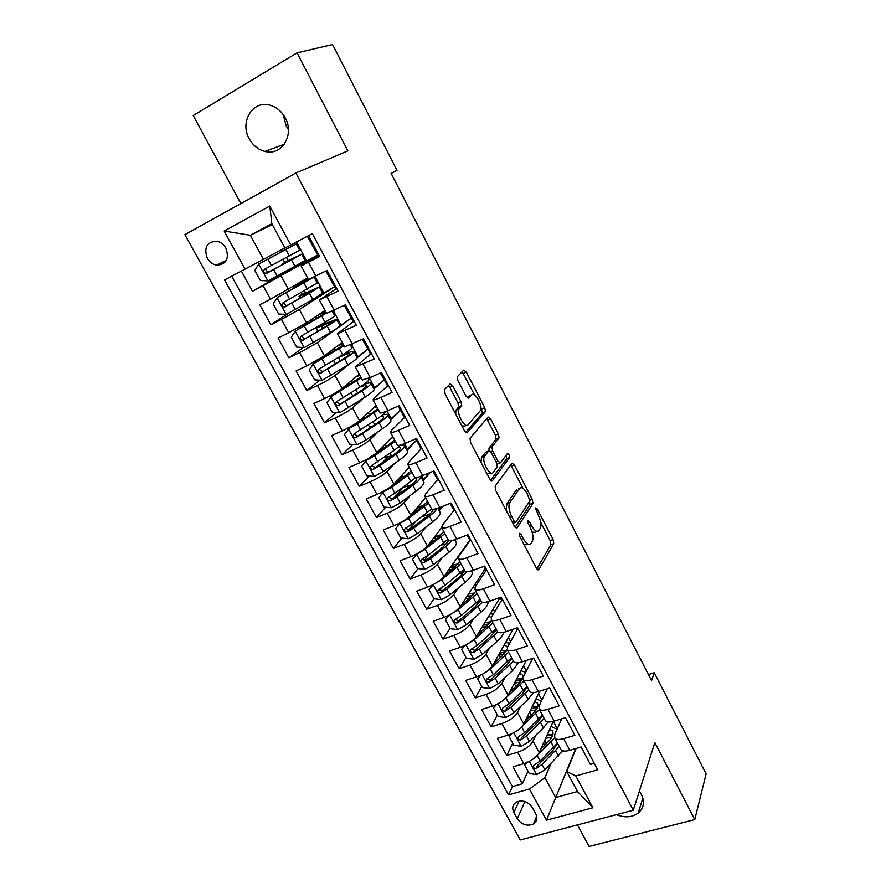 <?xml version="1.0" encoding="UTF-8"?>
<svg xmlns="http://www.w3.org/2000/svg" width="891" height="891" viewBox="0 0 891 891"><rect width="100%" height="100%" fill="white"/><g stroke="black" fill="none" stroke-linecap="round" stroke-linejoin="round"><path stroke-width="1.34" d="M519.297 533.286L519.765 536.382L536.404 568.146L538.821 569.616L553.79 543.666L553.066 539.489L537.251 508.961L535.569 507.937L538.142 514.786C540.77 520.322 541.528 524.743 540.447 528.051L539.022 530.412C537.095 532.528 534.555 530.88 531.415 525.456L529.31 521.413L527.628 520.299L528.085 523.329L530.201 527.383C532.885 533.018 533.653 537.551 532.517 540.982L531.025 543.454C529.02 545.671 526.414 544.022 523.195 538.509L521.035 534.388L519.297 533.286M249.246 138.773C253.011 145.467 258.245 149.699 264.961 151.437C281.601 156.192 294.865 134.764 285.231 117.89C281.701 111.464 276.756 107.276 270.385 105.316C253.044 99.58 239.3 121.878 249.246 138.773M283.238 114.661L286.223 126.021L288.406 129.462M616.405 814.641C624.736 817.96 631.986 817.448 638.168 813.104C643.803 808.148 644.884 801.956 641.431 794.538L639.326 791.308M207.28 258.212C209.563 262.11 212.693 264.415 216.68 265.15C226.381 264.427 229.455 258.758 225.902 248.144C223.686 244.323 220.623 242.007 216.725 241.205C206.812 241.817 203.66 247.486 207.28 258.212M452.806 385.948L450.089 383.932L444.542 389.545L445.088 393.844L464.512 430.921L467.196 432.826L485.506 411.542L484.771 407.677L466.338 372.104L463.743 370.099L457.228 376.826L457.963 380.669L466.049 396.205L468.666 398.154L471.74 394.824C474.691 391.004 482.944 405.561 480.572 410.35L468.143 424.773C465.147 428.95 456.504 414.092 458.965 408.969L461.738 405.583L460.992 401.641L452.806 385.948L449.788 387.284L448.496 385.547M577.446 824.899L589.118 846.45L694.791 819.575L654.852 742.582L633.312 810.197L295.89 172.988L347.88 150.869L297.037 52.847L332.577 44.55L396.996 170.337L391.082 173.299L651.555 680.624L654.306 672.727L648.436 674.543M694.791 819.575L706.118 773.889L654.306 672.727M495.118 486.152L495.741 490.54L514.519 526.369L517.014 527.973L532.985 503.415L532.261 499.339L514.43 464.913L512.002 463.197L495.118 486.152M489.727 479.057L470.637 442.604L470.047 438.261L488.079 417.033L490.585 418.881L498.37 433.917L499.094 437.837L491.91 446.992L492.656 451.002L497.902 461.093L500.419 462.852L507.458 453.541C508.884 453.697 509.619 455.034 509.674 457.54L492.322 480.806L489.727 479.057M241.383 271.064L252.454 291.279L292.371 268.347M318.221 255.929L317.719 254.982L263.112 285.766L270.474 299.265L259.816 304.7L270.786 324.725L289.063 312.986M335.862 288.996L334.637 286.713L299.354 309.556L281.456 319.401L288.74 332.733L278.059 338.001L288.896 357.792L303.33 347.501M353.293 321.684L351.377 318.098L317.296 342.69L299.588 352.636L306.782 365.822L296.09 370.912L306.805 390.481L319.891 380.19M349.127 364.174L335.027 375.445C330.884 378.519 325.048 381.871 317.519 385.491L324.625 398.533L313.922 403.456L324.513 422.802L336.442 412.488M363.55 398.143L352.569 407.822C348.537 411.063 342.757 414.449 335.239 417.979L342.267 430.865L331.541 435.621L342.021 454.755L352.936 444.42M378.875 431.166L369.899 439.842C365.989 443.228 360.276 446.647 352.758 450.089L359.708 462.841L348.971 467.43L359.329 486.341L369.364 475.994M387.34 457.451L381.994 462.975M394.59 463.52L387.039 471.495C383.253 475.048 377.595 478.489 370.077 481.842L376.949 494.449L366.201 498.882L376.447 517.582L385.692 507.213M403.222 487.555L394.301 497.568M410.484 495.329L403.991 502.791C400.315 506.5 394.713 509.975 387.206 513.238L394 525.701L383.241 529.978L393.365 548.477L401.919 538.086M415.607 521.435L408.557 530.011M426.41 526.659L420.752 533.754C417.188 537.596 411.642 541.104 404.135 544.278L410.862 556.608L400.092 560.74L410.105 579.027L418.024 568.603M428.125 555.327L424.116 560.606M442.326 557.566L437.336 564.359C433.872 568.358 428.393 571.888 420.886 574.985L427.535 587.169L416.754 591.145L426.666 609.244L434.017 598.797M441.891 587.603L439.853 590.499M458.186 588.082L453.719 594.642C450.367 598.763 444.943 602.338 437.448 605.345L444.019 617.396L433.226 621.227L443.039 639.125L450.089 628.322M456.303 618.8L455.624 619.846M473.945 618.22L469.936 624.58C466.695 628.846 461.315 632.443 453.831 635.372L460.335 647.289L449.532 650.987L459.233 668.684L466.004 657.513M489.593 647.991L485.974 654.206C482.833 658.605 477.52 662.225 470.036 665.076L476.462 676.859L465.659 680.412L475.248 697.92L481.753 686.382M496.087 660.955L495.496 661.991M505.13 677.416L501.845 683.508C498.793 688.03 493.536 691.683 486.052 694.445L492.422 706.106L481.608 709.526L491.097 726.844L497.334 714.95M520.533 706.507L517.537 712.488C514.586 717.144 509.385 720.819 501.911 723.514L508.204 735.042L497.39 738.327L506.767 755.457L517.593 752.26C525.055 749.643 530.212 745.945 533.063 741.167L535.803 735.275M512.748 743.205L506.767 755.457M594.286 763.342L590.41 764.433L581.11 746.992L569.828 750.278C565.395 751.492 562.444 751.291 560.974 749.699L560.55 748.919M561.72 718.814L554.692 734.707L554.77 738.149C556.218 739.708 559.169 739.875 563.602 738.639L574.884 735.309L565.484 717.667L554.202 721.097C549.769 722.356 546.84 722.245 545.415 720.741L545.025 720.006M547.274 688.776L539.155 705.772L539.155 709.069C540.559 710.528 543.477 710.617 547.898 709.325L559.18 705.85L549.68 688.019L538.398 691.583C533.976 692.908 531.069 692.875 529.7 691.472L529.321 690.781M532.851 658.326L523.451 676.525L523.362 679.677C524.71 681.036 527.606 681.036 532.027 679.688L543.31 676.069L533.698 658.048L522.427 661.746C517.994 663.138 515.121 663.171 513.806 661.879L513.45 661.222M517.916 628.445L507.58 646.944L507.391 649.951C508.694 651.21 511.557 651.132 515.989 649.728L527.26 645.964L517.537 627.732L506.266 631.585C501.845 633.033 499.005 633.156 497.735 631.953L497.412 631.351M502.324 599.186L491.531 617.04L491.253 619.902C492.5 621.049 495.34 620.893 499.762 619.423L511.022 615.514L501.199 597.07L489.939 601.08C485.517 602.583 482.699 602.795 481.485 601.703L481.185 601.147M486.564 569.627L475.293 586.813L474.936 589.508C476.128 590.555 478.935 590.31 483.345 588.784L494.605 584.719L484.671 566.075L473.411 570.229C469 571.799 466.216 572.1 465.057 571.12L464.779 570.596M470.637 539.746L458.887 556.24L458.431 558.78C459.567 559.715 462.34 559.392 466.75 557.788L478.01 553.567L467.953 534.711L456.704 539.033C452.294 540.67 449.543 541.049 448.44 540.18L448.184 539.712M509.262 457.807L509.775 457.128M454.533 509.529L442.292 525.334L441.736 527.706C442.827 528.53 445.567 528.118 449.966 526.447L461.215 522.07L451.046 503.003L439.809 507.469C435.409 509.173 432.681 509.652 431.634 508.895L431.411 508.471M438.249 478.99L425.519 494.071L424.862 496.287C425.887 496.989 428.593 496.476 432.993 494.75L444.23 490.217L433.95 470.916L422.713 475.56C418.325 477.331 415.629 477.899 414.638 477.264L414.438 476.885M421.788 448.106L408.546 462.462L407.788 464.501C408.757 465.091 411.43 464.489 415.83 462.685L427.056 457.985L416.654 438.472L405.427 443.272C401.039 445.11 398.377 445.778 397.453 445.255L397.275 444.932M405.149 416.888L391.383 430.487L390.525 432.358C391.427 432.826 394.067 432.124 398.455 430.253L409.682 425.386L399.157 405.639L387.941 410.617C383.553 412.522 380.936 413.279 380.067 412.889L379.922 412.611M388.32 385.313L374.031 398.143L373.062 399.836C373.897 400.182 376.503 399.38 380.88 397.442L392.096 392.396L381.448 372.427L370.244 377.572L362.359 379.922M371.302 353.393L355.386 366.947L374.309 359.028L363.528 338.814L344.594 346.844M354.095 321.105L337.511 333.668L356.311 325.26L345.407 304.811L326.629 313.387M336.687 288.45L319.435 299.989L338.101 291.101L327.064 270.407L308.442 279.54M270.474 299.265L307.584 277.947M288.74 332.733L306.56 322.854L325.003 310.369M306.782 365.822L324.413 355.832L342.222 342.434M324.625 398.533C332.154 394.947 337.967 391.583 342.066 388.443L359.262 374.142M357.224 357.703L367.927 349.149L370.533 354.017M342.267 430.865C349.795 427.368 355.542 423.971 359.53 420.675L376.102 405.505M360.766 376.96L332.844 395.058L326.897 402.509L332.176 412.177L339.805 412.733L365.299 397.007C372.048 392.519 374.933 389.846 373.975 388.966L384.311 379.856L387.574 385.981M359.708 462.841C367.226 459.433 372.917 456.003 376.782 452.539L392.764 436.523M390.548 419.884L400.516 410.25L404.436 417.589M376.949 494.449C384.466 491.13 390.102 487.667 393.844 484.058L409.247 467.207M406.931 450.467L416.543 440.31L421.098 448.852M394 525.701C401.507 522.471 407.087 518.974 410.718 515.221L425.542 497.557M433.059 471.283L437.592 479.77M423.147 480.728L430.375 472.397M410.862 556.608C418.369 553.467 423.882 549.936 427.413 546.038L441.646 527.606M450.167 503.348L453.898 510.354M439.196 510.654L442.627 506.355M427.535 587.169C435.031 584.106 440.488 580.564 443.907 576.51L469.802 540.18L467.073 535.057M455.067 540.269L455.702 539.4M444.019 617.396C451.514 614.422 456.916 610.836 460.235 606.66L485.105 568.881L483.78 566.398M460.335 647.289C467.82 644.393 473.166 640.785 476.373 636.475L500.174 597.438M476.462 676.859C483.947 674.042 489.237 670.411 492.344 665.967L513.082 629.258M492.422 706.106C499.896 703.378 505.13 699.713 508.137 695.136L526.303 660.476M508.204 735.042C515.666 732.38 520.856 728.704 523.763 723.993L539.734 691.171M535.703 813.706L532.306 807.502C528.018 801.566 522.739 799.739 516.468 802C512.615 804.495 511.757 808.003 513.895 812.536L517.303 818.706C521.703 824.71 527.06 826.492 533.375 824.03C536.995 821.547 537.774 818.105 535.703 813.706M633.312 810.197L520.288 839.946L184.882 234.678L295.89 172.988M272.301 224.532L250.371 235.269L263.458 259.359L224.532 279.952L508.572 794.861L529.421 789.003L544.902 777.698L550.939 763.721M245.014 269.149L224.176 231.059L269.795 206.055L290.722 245.025L312.351 233.609L597.727 769.802L575.82 775.961L592.894 807.747L546.473 820.188L529.421 789.003M319.078 255.427L301.136 265.93L308.475 279.607M231.693 276.177L512.425 786.564L522.282 783.768L512.993 766.817L523.819 763.665C531.281 761.081 536.415 757.372 539.233 752.55L553.322 721.342L557.309 728.793M301.136 265.93L319.669 256.53L308.52 235.625M501.911 723.514L491.097 726.844M486.052 694.445L475.248 697.92M470.036 665.076L459.233 668.684M453.831 635.372L443.039 639.125M437.448 605.345L426.666 609.244M420.886 574.985L410.105 579.027M404.135 544.278L393.365 548.477M387.206 513.238L376.447 517.582M370.077 481.842L359.329 486.341M352.758 450.089L342.021 454.755M335.239 417.979L324.513 422.802M317.519 385.491L306.805 390.481M299.588 352.636L288.896 357.792M281.456 319.401L270.786 324.725M263.112 285.766L252.454 291.279M263.458 259.359L284.875 247.887M544.902 777.698L555.672 797.534L577.479 791.531L566.709 771.506L575.82 775.961M575.764 748.551L546.473 820.188M576.165 748.44L566.709 771.506M297.037 52.847L193.213 115.54L240.882 203.549M391.16 173.455L396.996 170.337M290.722 245.025L284.942 248.021L271.833 223.663L250.371 235.269L224.176 231.059M317.719 254.982L307.362 236.238M334.637 286.713L325.906 270.998M351.377 318.098L344.238 305.39M367.927 349.149L362.37 339.371M384.311 379.856L380.279 372.961M400.516 410.25L397.987 406.151M416.543 440.31L415.484 438.973M485.795 570.808L484.927 569.171M501.588 600.411L500.074 597.594M517.203 629.714L516.368 628.133M528.007 771.183L522.282 783.768M512.425 786.564L508.572 794.861M541.895 700.036L538.498 693.688M526.325 670.956L523.54 665.755M510.576 641.565L508.416 637.522M484.548 624.992L483.991 623.967M494.661 611.861L493.124 608.987M469.145 596.413L468.176 594.598M478.578 581.823L477.687 580.164M453.575 567.522L452.35 565.228M506.823 503.827L506.144 510.387M437.637 537.93L436.534 535.892M482.465 457.005L481.897 457.718M442.337 506.467L438.829 509.975M421.209 507.458L420.563 506.244M439.864 509.563L438.929 507.814M430.097 472.508L422.824 480.115M423.86 479.692L421.833 475.905M416.264 440.432L406.652 449.933M407.688 449.487L404.547 443.64M400.226 410.372L390.303 419.427M391.338 418.97L387.062 410.996M384.032 379.989L373.775 388.576M374.799 388.108L369.375 377.962M367.649 349.272L357.079 357.391M358.093 356.912L351.477 344.55M351.099 318.232L339.794 326.061M322.876 324.959L322.297 323.89M341.197 325.371L333.357 310.747M334.359 286.857L317.541 296.781M305.724 293.128L304.499 290.856M300.367 283.193L300.011 282.525M324.112 293.484L315.035 276.533M317.441 255.127L292.538 268.648L292.103 267.857M288.383 260.94L286.501 257.454M292.059 246.194L258.836 263.959L296.257 243.956L280.409 252.231L282.948 250.85L282.135 249.346M306.838 261.241L296.514 241.962M577.479 791.531L592.894 807.747M269.795 206.055L271.833 223.663M524.175 544.824L528.541 544.379M531.86 531.281C533.698 532.84 535.09 532.918 536.037 531.537L536.694 531.292M536.839 568.87L550.838 544.746L550.126 540.581L540.737 522.494M523.028 488.346L510.721 464.935M515.132 527.338L529.967 504.674L529.655 501.221M514.074 521.09L515.822 522.215L529.922 500.809L527.227 493.725C524.131 488.313 521.569 486.553 519.553 488.468L509.429 503.237C508.338 506.645 509.117 511.133 511.79 516.713L514.074 521.09L512.136 521.825M518.629 488.836L519.553 488.468M509.429 503.237L506.4 504.417L516.58 489.638M489.036 450.712L489.059 448.006L496.142 439.063L495.418 435.142L486.653 418.703M497.156 464.278L499.829 463.097M490.562 480.294L506.734 458.742L505.965 455.524M484.615 456.125L484.247 456.76C481.663 461.872 490.284 477.019 493.146 472.453L497.301 466.917L496.565 462.841L491.297 452.728L488.736 450.924L484.615 456.125L481.574 457.373L480.951 462.295M486.92 473.689L490.117 473.678M486.308 451.926L488.736 450.924M481.574 457.373L485.729 452.171M455.669 414.025L455.936 410.283L458.72 406.897L457.974 402.955L449.788 387.284M461.894 425.931L465.113 426.065M469.958 395.604L471.74 394.824M467.207 397.809L468.777 396.116M474.547 394.891L462.162 371.714M465.592 432.447L482.41 413.045L480.862 407.076M527.116 762.473L524.654 765.035L529.276 773.499L536.738 774.624L544.88 769.824L562.744 750.79M557.443 743.116L540.124 761.059L533.976 765.157C532.606 767.285 533.341 768.354 536.159 768.376L537.396 765.603L552.71 750.645L557.376 743.205M545.893 744.052L542.92 744.375M535.87 756.849L554.547 737.826M556.764 730.03L556.062 728.738L551.006 726.466M540.781 749.119L548.021 741.947C552.632 737.191 554.046 733.505 552.264 730.898L549.714 729.339M536.159 768.376L541.962 764.456L559.247 746.48M552.788 734.919L546.773 735.832M545.715 738.171L551.629 737.492M552.854 734.685L547.475 734.273M524.654 765.035L525.545 763.097M511.935 733.627L509.151 736.601L513.817 745.154L521.302 746.246L529.488 741.446L543.376 727.88L548.132 721.922M529.421 716.932L527.216 716.899M519.353 729.05L539.4 709.537M541.36 701.161L536.048 698.744M525.267 720.919L532.796 713.691C537.485 709.013 538.977 705.449 537.284 702.977L534.7 701.518M542.296 714.927L524.688 732.58L518.562 736.612C517.092 738.773 517.794 739.875 520.689 739.92L526.548 736.011L544.123 718.324M537.496 707.398L531.27 708.579M537.819 703.99L537.284 702.977M530.167 710.84L536.126 709.86M542.485 715.273L537.54 722.478L521.981 737.225L520.689 739.92M537.696 706.853L532.172 706.719M509.151 736.601L510.276 734.329M496.577 704.458L493.469 707.866L498.192 716.52L505.687 717.556L513.929 712.755L528.051 699.402L533.475 692.552M527.116 687.496L526.269 687.351M512.904 689.322L511.367 688.966M502.602 700.883L524.075 680.991M525.657 672.248L520.923 670.745M509.563 692.43L517.415 685.134C522.182 680.535 523.752 677.082 522.137 674.765L519.52 673.418M493.469 707.866L495.073 705.126M526.993 686.438L509.073 703.79L503.003 707.755C501.399 709.938 502.079 711.074 505.052 711.152L510.955 707.265L528.842 689.879M521.926 679.633L515.488 681.103M514.341 683.297L520.333 682.016M527.294 686.983L522.204 694.022L506.4 708.534L505.052 711.152M522.326 678.753L516.635 678.92M481.04 674.966L477.621 678.819L482.399 687.562L489.905 688.554L498.214 683.753L512.559 670.622L518.685 662.67M511.612 659.206L510.276 659.106M496.443 661.144L495.808 660.71M485.617 672.337L490.284 669.13L508.572 652.145M509.641 643.246L505.631 642.444M493.647 663.65L501.867 656.266L507.124 649.517M507.369 647.356L506.823 646.253L504.172 645.017M477.621 678.819L479.815 675.556M499.45 653.381L506.021 651.655M500.308 657.669L499.027 655.275L498.247 655.52M511.534 657.647L493.302 674.699L487.266 678.597C485.539 680.802 486.196 681.96 489.237 682.072L495.207 678.207L513.394 661.122M499.027 655.275L504.183 653.983M511.935 658.404L506.701 665.254L492.322 678.307L490.651 679.543L487.678 678.808M506.756 650.385L500.865 650.875M465.314 645.162L461.605 649.45L466.427 658.293L473.956 659.251L482.309 654.44L496.9 641.531C500.909 637.934 503.148 634.871 503.615 632.354M495.875 630.661L493.915 630.683M468.399 643.436L474.302 639.66L492.912 622.976M493.28 614.144L490.161 613.866M477.52 634.592L486.152 627.097L491.576 620.492M491.32 617.407L488.658 616.327M461.605 649.45L464.378 645.63M483.189 625.304L489.716 623.488M484.57 628.467L483.735 626.908L481.875 627.453M495.897 628.545L477.353 645.284L471.328 649.127C469.524 651.343 470.158 652.535 473.232 652.691L479.28 648.826L497.802 632.031M483.735 626.908L487.566 625.805M496.421 629.514L491.041 636.174L476.418 649.004L474.703 650.241L471.695 649.394M490.952 621.751L484.838 622.597M449.409 615.024L445.411 619.768L450.289 628.701L457.829 629.614L466.249 624.791L481.073 612.117C486.196 607.651 488.502 604.176 487.99 601.703M479.881 601.848L477.064 602.138M450.957 614.177L458.141 609.856L477.075 593.506M476.507 584.975L474.502 584.986M461.159 605.245L470.259 597.616L475.839 591.19M474.814 587.715L472.954 587.347M445.411 619.768L448.752 615.358M466.739 596.781L472.876 595.21M468.655 598.952L468.276 598.251L465.236 599.064M480.104 599.131L461.226 615.547L455.145 619.368C453.341 621.55 453.953 622.764 456.972 623.021L463.175 619.134L482.387 602.227M468.276 598.251L470.292 597.583M480.739 600.311L475.204 606.782L460.346 619.39L458.486 620.682L455.546 619.69M474.87 592.871L468.499 594.097M461.07 563.702L441.813 579.729L433.327 584.541L429.039 589.753L433.973 598.797L441.524 599.654L450 594.832L465.069 582.391C471.15 577.223 473.388 573.57 471.773 571.454L471.473 570.886M463.576 572.802L459.511 573.581M459.233 555.761L458.653 555.817M444.553 575.619L454.198 567.801L459.934 561.575M458.141 558.134L457.05 558.067M429.039 589.753L432.948 584.741M450.467 567.322L455.245 566.932M452.16 569.46L448.329 570.307M464.122 569.394L444.932 585.476L438.795 589.285C436.991 591.424 437.57 592.66 440.533 593.005L446.892 589.107L467.174 571.688M464.879 570.797L459.199 577.078L444.097 589.441L442.103 590.778L439.23 589.664M458.453 563.758L451.826 565.406M436.334 535.97L434.886 538.632L436.679 538.665M416.988 553.756L412.488 559.414L417.478 568.547L425.04 569.36L433.572 564.538L448.897 552.342C455.078 547.274 457.417 543.777 455.914 541.851L454.766 539.712M446.903 543.555L441.045 545.169M416.732 554.091L425.297 549.268L444.887 533.575M427.658 545.715L437.971 537.663L443.852 531.649M442.17 528.497L440.956 528.497M412.488 559.414L416.932 553.79M433.75 540.96L431.3 540.993M447.984 539.333L428.448 555.082L422.256 558.869C420.452 560.962 421.009 562.232 423.916 562.667L430.431 558.746L445.801 546.595L452.105 540.425M449.064 540.514L443.016 547.041L427.658 559.169L425.53 560.539L422.735 559.292M441.635 534.455L434.964 536.471M415.663 511.634L415.651 509.697L416.977 507.759M420.63 506.378L418.97 509.14M400.582 522.56L395.749 528.731L400.794 537.964L408.368 538.732L416.966 533.909L432.547 521.959C438.84 517.003 441.279 513.662 439.876 511.935L437.871 508.193M429.696 514.174L421.666 516.847M399.97 523.295L408.59 518.462L428.538 503.125M410.395 515.588L421.554 507.202L427.602 501.377M426.076 498.548L424.639 498.626M417.211 507.491L418.993 506.845L418.503 505.943M431.667 508.928L411.776 524.342L405.539 528.118C403.734 530.167 404.269 531.459 407.109 531.983L413.792 528.051L429.417 516.145C433.471 513.038 435.966 510.487 436.913 508.505M433.182 509.251C433.104 510.911 430.921 513.394 426.666 516.68L409.27 529.733L406.051 528.586M424.216 505.052L418.993 506.845M399.391 480.427L401.017 477.587M384.121 490.941L378.831 497.701L383.921 507.046L391.517 507.759L400.17 502.936L416.008 491.242C422.412 486.397 424.974 483.223 423.671 481.697L420.931 476.574M411.687 484.793L402.743 487.555M383.019 492.144L391.706 487.321L411.998 472.33M391.895 485.851L404.96 476.395L411.163 470.782M409.815 468.276L408.089 468.477M399.291 478.099L402.843 476.897L401.93 475.204M415.897 477.52L394.925 493.258L388.621 497.011C386.839 499.027 387.329 500.341 390.124 500.942L396.963 497.011L412.856 485.361C418.703 480.995 421.365 477.966 420.853 476.284M415.663 477.754L416.565 478.111C417.623 479.358 415.473 481.975 410.127 485.985L392.452 498.76L389.189 497.534M405.839 475.738L402.843 476.897M394.557 439.853L388.175 445.244L367.582 458.954L361.713 466.327L366.869 475.783L374.476 476.44L383.197 471.617L399.291 460.179C405.806 455.457 408.479 452.439 407.287 451.124L404.469 445.856M392.151 455.813L385.825 457.15M365.878 460.658L374.632 455.813L395.27 441.201M393.377 437.67L391.249 438.049M381.181 448.14L385.703 446.97M400.805 444.977L394.078 450.478L371.525 465.559C369.743 467.541 370.21 468.878 372.939 469.557L379.945 465.625L396.094 454.232C402.632 449.532 405.316 446.547 404.158 445.277L400.66 445.121M398.388 447.204L400.115 447.482C401.084 448.541 398.845 451.035 393.399 454.945L375.445 467.441L372.137 466.116M377.751 408.579L371.213 413.758L350.308 427.19L344.405 434.596L349.617 444.152L357.235 444.776L366.012 439.931L382.395 428.771C389.022 424.161 391.795 421.309 390.726 420.218L387.819 414.805M371.525 426.912L369.475 426.889M348.548 428.805L357.358 423.96L378.363 409.715M376.759 406.73L374.053 407.387M364.363 417.434L365.343 417.667M385.692 411.564C384.957 413.112 382.094 415.574 377.116 418.959L354.228 433.75C352.457 435.699 352.903 437.047 355.565 437.804L379.154 422.757C385.814 418.18 388.61 415.362 387.552 414.304L382.796 414.738M380.368 416.654L383.486 416.509C384.366 417.4 382.027 419.739 376.492 423.559L358.249 435.777L357.402 436.078L354.885 434.351M331.018 396.584L361.267 377.884M359.485 374.554L358.16 375.066M359.964 375.445L356.344 376.57M368.328 378.43L368.74 379.21C369.665 380.012 366.736 382.64 359.953 387.084L336.742 401.574C334.983 403.5 335.395 404.87 338.001 405.695L362.024 390.926C368.796 386.471 371.714 383.821 370.767 382.985C369.943 382.584 367.56 383.13 363.617 384.622M360.81 386.527L366.68 385.202C367.46 385.903 365.032 388.108 359.385 391.817L340.852 403.746L339.894 404.069L337.455 402.209M343.592 344.973L315.18 362.57L313.276 363.996L309.199 370.055L314.523 379.822L322.174 380.334L348.013 364.887C354.874 360.521 357.881 358.015 357.046 357.369L353.972 351.644M313.276 363.996L343.971 345.686M342.601 343.135L339.594 344.416M342.968 343.826L337.778 345.786M340.273 360.855L338.524 357.592L337.177 358.215M350.43 345.029L351.756 347.501C352.558 348.08 349.517 350.531 342.612 354.852L319.045 369.041C317.296 370.923 317.697 372.315 320.237 373.206L344.706 358.739C351.589 354.406 354.618 351.934 353.805 351.321C352.491 351.021 348.091 352.602 340.629 356.077M338.524 357.592C344.85 354.64 348.57 353.293 349.684 353.538C350.363 354.05 347.835 356.11 342.099 359.719L323.255 371.358L322.197 371.681L319.813 369.687M322.754 328.356L321.495 326.017L316.149 328.211L318.722 326.006L336.642 319.301C337.344 319.68 334.192 321.974 327.175 326.184L330.528 332.399C337.511 328.166 340.64 325.839 339.916 325.415L336.765 319.535M326.217 312.63L295.344 331.029L291.29 337.221L296.681 347.111L304.332 347.568L330.528 332.399M295.344 331.029L326.485 313.12M325.538 311.36L318.989 314.445M325.794 311.839L317.163 315.67M332.321 311.249L334.57 315.436C335.261 315.793 332.087 318.065 325.059 322.252L301.158 336.119C299.409 337.979 299.788 339.382 302.272 340.34L327.175 326.184M321.495 326.017L332.499 321.528C333.078 321.851 330.45 323.756 324.602 327.253L305.457 338.591L304.288 338.925L301.982 336.765M305.034 295.489L304.276 294.086L299.02 296.491L301.726 294.487L301.448 292.582M305.401 292.526L303.107 294.308L319.29 286.924L309.455 293.25L312.841 299.532L322.598 293.106L319.368 287.069M309.734 279.128L277.19 297.694L273.169 304.009L278.627 314.011L286.289 314.412L312.841 299.532M277.19 297.694L313.398 277.357M308.286 279.239L300.189 282.859M308.42 279.496L293.662 286.59L300.055 282.603M314 277.056L317.196 283.015L283.048 302.817C281.322 304.655 281.667 306.081 284.095 307.083L309.455 293.25M304.276 294.086L315.113 289.152L287.448 305.446L286.189 305.78L283.939 303.43M287.114 262.244L281.69 264.427L284.552 262.611L283.138 259.27M288.216 260.629L301.737 254.18L291.524 259.938L294.954 266.298L305.09 260.428L301.759 254.225M258.836 263.959L254.837 270.407L260.361 280.531L268.035 280.865L294.954 266.298M292.048 246.183L282.926 250.816M296.269 243.967L299.621 250.226L264.738 269.138C263.023 270.953 263.346 272.39 265.718 273.448L291.524 259.938M286.869 261.809L297.538 256.408L269.238 271.911L267.868 272.245L265.718 269.628M281.211 276.032L288.495 289.486M299.354 309.556L306.56 322.854M317.296 342.69L324.413 355.832M335.027 375.445L342.066 388.443M352.569 407.822L359.53 420.675M369.899 439.842L376.782 452.539M387.039 471.495L393.844 484.058M403.991 502.791L410.718 515.221M420.752 533.754L427.413 546.038M437.336 564.359L443.907 576.51M453.719 594.642L460.235 606.66M469.936 624.58L476.373 636.475M485.974 654.206L492.344 665.967M501.845 683.508L508.137 695.136M517.537 712.488L523.763 723.993M533.063 741.167L539.233 752.55M563.602 738.639L569.828 750.278M308.509 262.288L315.904 276.099M326.93 296.681L334.236 310.324M345.129 330.661L352.346 344.149M363.105 364.252L370.244 377.572M380.88 397.442L387.941 410.617M398.455 430.253L405.427 443.272M415.83 462.685L422.713 475.56M432.993 494.75L439.809 507.469M449.966 526.447L456.704 539.033M466.75 557.788L473.411 570.229M483.345 588.784L489.939 601.08M499.762 619.423L506.266 631.585M515.989 649.728L522.427 661.746M532.027 679.688L538.398 691.583M547.898 709.325L554.202 721.097M517.593 752.26L523.819 763.665M524.899 801.555L517.303 818.706M519.041 801.109L513.895 812.536M521.257 539.233L523.195 538.509M527.606 522.059L529.31 521.413M529.566 526.158L531.415 525.456M535.614 509.585L537.251 508.961M550.126 540.581L553.066 539.489M550.805 544.813L553.756 543.733M537.986 569.917L538.821 569.616M519.264 535.057L521.035 534.388M511.479 466.093L514.43 464.913M530.022 500.196L532.261 499.339M529.967 504.674L532.918 503.538M516.268 528.263L517.014 527.973M512.915 523.329L515.31 522.416M506.701 503.872L509.73 502.691M509.852 517.459L511.79 516.713M487.633 420.129L490.585 418.881M495.418 435.142L498.37 433.917M496.02 439.274L498.971 438.049M489.059 448.006L492.044 446.77M490.718 451.804L492.656 451.002M496.053 461.85L497.902 461.093M506.656 458.865L509.607 457.673M491.665 481.062L492.322 480.806M457.974 402.955L460.992 401.641M458.531 407.187L461.549 405.884M456.426 409.47L459.455 408.156M463.398 373.418L466.338 372.104M481.831 408.936L484.771 407.677M482.41 413.045L485.361 411.787M529.365 761.393L536.56 774.591M546.539 743.406L544.813 740.187M555.672 750.723L558.546 756.058M550.983 742.003L553.857 747.349M541.962 764.456L544.88 769.824M537.206 755.668L540.124 761.059M513.762 732.725L521.112 746.212M531.292 715.128L529.599 711.998M540.481 722.49L543.376 727.88M535.736 713.68L538.643 719.082M526.548 736.011L529.488 741.446M521.736 727.134L524.688 732.58M498.002 703.745L505.498 717.533M515.889 686.549L514.241 683.497M525.122 693.955L528.051 699.402M520.322 685.045L523.262 690.514M510.955 707.265L513.929 712.755M506.088 698.288L509.073 703.79M482.053 674.454L489.716 688.531M509.596 665.12L512.559 670.622M504.752 656.11L507.725 661.634M495.207 678.207L498.214 683.753M490.284 669.13L493.302 674.699M490.651 679.543L489.237 682.072M465.937 644.839L473.767 659.229M493.904 635.962L496.9 641.531M489.003 626.863L492.01 632.443M479.28 648.826L482.309 654.44M474.302 639.66L477.353 645.284M474.725 650.23L473.255 652.68M449.643 614.901L457.64 629.592M478.044 606.493L481.073 612.117M473.099 597.293L476.128 602.94M463.175 619.134L466.249 624.791M458.141 609.856L461.226 615.547M458.631 620.604L457.105 622.965M433.193 584.685L441.335 599.632M450.879 566.732L451.537 567.957M462.017 576.711L465.069 582.391M457.005 567.411L460.079 573.113M446.892 589.107L450 594.832M441.813 579.729L444.932 585.476M442.359 590.644L440.767 592.916M436.222 536.17L434.518 536.827M416.62 554.224L424.851 569.338M435.142 537.563L435.822 538.81M445.801 546.595L448.897 552.342M440.744 537.184L443.852 542.953M430.431 558.746L433.572 564.538M425.297 549.268L428.448 555.082M425.909 560.35L424.25 562.544M420.441 506.89L416.776 508.36M399.859 523.429L408.178 538.721M423.96 516.056L423.593 515.388M429.417 516.145L432.547 521.959M424.305 506.634L427.446 512.47M413.792 528.051L416.966 533.909M408.59 518.462L411.776 524.342M409.27 529.733L407.555 531.827M402.654 478.066L400.827 478.812M382.918 492.289L391.327 507.747M407.866 486.219L406.942 484.492M412.856 485.361L416.008 491.242M407.677 475.749L410.851 481.641M396.963 497.011L400.17 502.936M391.706 487.321L394.925 493.258M392.452 498.76L390.67 500.764M365.778 460.792L374.287 476.429M391.606 456.047L390.102 453.263M386.438 446.458L385.179 444.13M396.094 454.232L399.291 460.179M390.871 444.52L394.078 450.478M379.945 465.625L383.197 471.617M374.632 455.813L377.884 461.828M375.445 467.441L373.585 469.357M348.437 428.95L357.046 444.754M374.721 424.751L373.073 421.677M369.442 414.939L368.239 412.7M379.154 422.757L382.395 428.771M373.864 412.934L377.116 418.959M362.737 433.872L366.012 439.931M357.358 423.96L360.655 430.041M358.249 435.777L356.322 437.592M330.906 396.729L339.616 412.722M357.603 392.976L355.854 389.735M352.246 383.052L351.099 380.925M362.024 390.926L365.299 397.007M356.678 380.992L359.953 387.084M345.329 401.774L348.648 407.9M339.883 391.739L343.224 397.898M340.852 403.746L338.847 405.461M313.175 364.152L321.974 380.323M334.86 350.82L333.769 348.793M344.706 358.739L348.013 364.887M339.293 348.682L342.612 354.852M327.721 369.297L331.084 375.501M322.219 359.151L325.594 365.377M323.255 371.358L321.183 372.961M322.152 324.502L318.51 326.284M295.233 331.185L304.143 347.557M317.285 318.21L316.249 316.294M321.707 316.015L325.059 322.252M309.912 336.453L313.309 342.723M304.343 326.195L307.763 332.488M305.457 338.591L303.308 340.095M305.134 292.939L301.503 294.776M277.09 297.85L286.1 314.4M299.499 285.231L298.908 284.118M303.92 282.97L307.317 289.274M291.892 303.218L295.333 309.567M286.267 292.849L289.72 299.209M287.448 305.446L285.231 306.838M287.938 261.018L284.307 262.912M258.735 264.115L267.846 280.865M285.933 249.536L289.363 255.917M273.671 269.605L277.146 276.021M267.979 259.114L271.465 265.551M269.238 271.911L266.944 273.203M284.285 144.242L264.961 151.437M642.857 798.091L638.168 813.104M226.492 260.161L216.68 265.15M554.77 738.149L560.974 749.699M539.155 709.069L545.415 720.741M523.362 679.677L529.7 691.472M507.391 649.951L513.806 661.879M491.253 619.902L497.735 631.953M474.936 589.508L481.485 601.703M458.431 558.78L465.057 571.12M441.736 527.706L448.44 540.18M424.862 496.287L431.634 508.895M407.788 464.501L414.638 477.264M390.525 432.358L397.453 445.255M373.062 399.836L380.067 412.889M355.386 366.947L362.481 380.145M337.511 333.668L344.694 347.022M319.435 299.989L326.696 313.509M536.672 816.223L533.375 824.03M550.838 544.746L553.79 543.666M530.034 504.551L532.985 503.415M496.142 439.063L499.094 437.837M488.925 448.229L491.91 446.992M506.734 458.742L509.674 457.54M481.207 458.007L484.247 456.76M458.72 406.897L461.738 405.583M455.936 410.283L458.965 408.969M482.554 412.8L485.506 411.542M552.854 731.99L552.264 730.898M522.661 675.746L522.137 674.765M507.313 647.167L506.823 646.253M479.737 630.962L480.36 632.12M474.703 650.241L473.232 652.691M463.732 601.347L464.378 602.539M458.486 620.682L456.972 623.021M447.549 571.398L448.229 572.646M442.103 590.778L440.533 593.005M436.278 536.07L434.596 536.727M431.199 541.127L431.89 542.407M425.53 560.539L423.916 562.667M420.519 506.767L416.854 508.238M408.78 529.956L407.109 531.983M402.999 477.81L400.928 478.667M416.854 478.667L416.565 478.111M391.84 499.016L390.124 500.942M385.48 456.504L385.948 457.384M374.721 467.73L372.939 469.557M368.373 424.851L369.576 427.09M363.929 416.643L364.464 417.623M357.402 436.089L355.565 437.804M351.065 392.831L352.825 396.072M346.644 384.634L347.445 386.126M373.975 388.966L370.99 383.397M339.894 404.069L338.001 405.695M333.568 360.443L335.417 363.862M329.158 352.268L329.982 353.805M322.197 371.681L320.237 373.206M316.149 328.211L317.82 331.285M311.46 319.535L312.318 321.116M304.288 338.925L302.272 340.34M305.357 292.649L301.726 294.487M299.02 296.491L300.011 298.34M293.662 286.59L294.453 288.049M286.189 305.78L284.095 307.083M288.183 260.718L284.552 262.611M281.69 264.427L282.001 265.006M267.868 272.245L265.718 273.448"/></g></svg>
